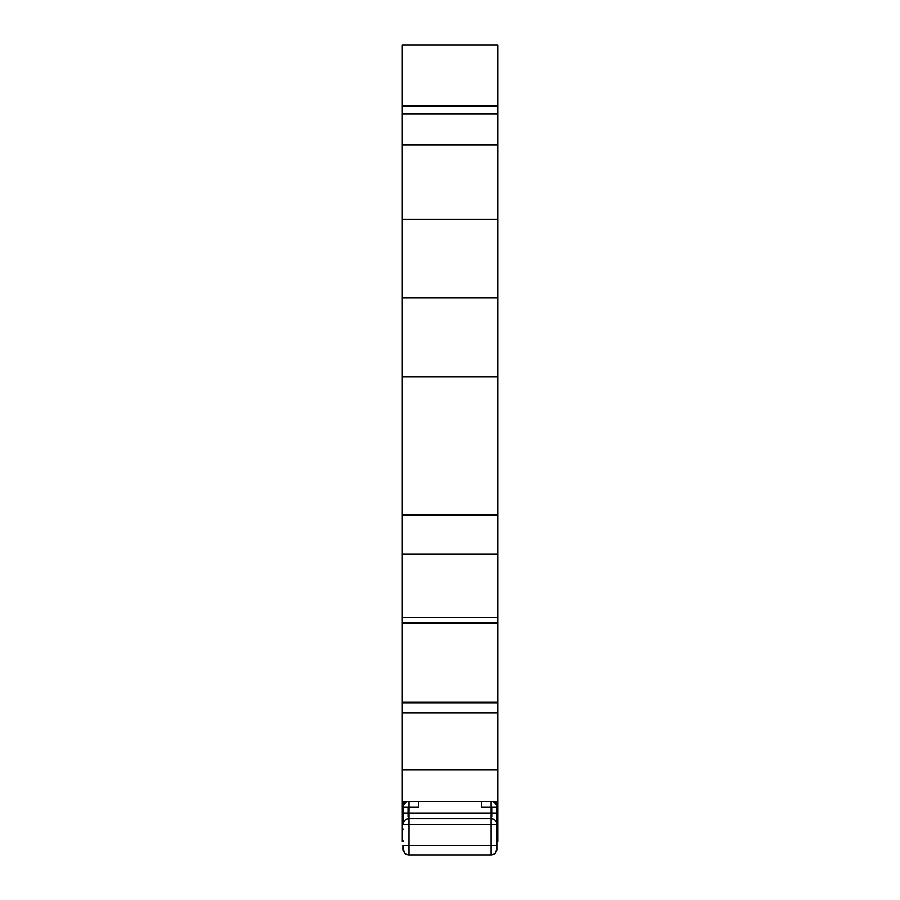 <?xml version="1.0" encoding="UTF-8"?>
<svg xmlns="http://www.w3.org/2000/svg" width="900" height="900" viewBox="0 0 900 900"><rect width="100%" height="100%" fill="white"/><g stroke="black" fill="none" stroke-linecap="round" stroke-linejoin="round"><path stroke-width="1.35" d="M496.8 849.274L496.8 849.274A5.726 5.726 180 0 1 491.062 855L408.938 855A5.726 5.726 180 0 1 403.2 849.274L403.2 845.449L403.2 849.274L404.91 853.357L408.938 855L491.062 855L408.938 855L491.062 855L491.062 824.434L408.938 824.434L408.938 845.449L496.8 845.449L496.8 849.274L495.09 853.357L491.062 855M403.2 841.309L402.244 841.399L402.244 801.518L497.756 801.518L497.756 816.795L496.8 816.795L496.8 807.244L496.8 824.434A5.726 5.726 -0 0 0 491.062 818.707L408.938 818.707A5.726 5.726 -0 0 0 403.2 824.434L403.2 807.244A5.726 5.726 0 0 1 408.938 801.518L409.219 801.518M415.327 801.518L418.478 801.518L418.478 807.244L408.938 807.244L408.938 824.434L403.2 824.434M402.244 801.518L497.756 801.518L402.244 801.518L402.244 712.732L497.756 712.732L497.756 622.766L402.244 622.766L402.244 617.738L497.756 617.738L497.756 622.766M402.244 712.732L402.244 622.766M497.756 801.518L497.756 712.732M402.244 840.938L403.2 840.938M496.8 840.938L497.756 840.938L496.8 841.309M497.756 816.795L497.756 840.938M497.756 106.56L402.244 106.56L497.756 106.121L402.244 106.121L402.244 45L497.756 45L497.756 297.979L402.244 297.979L402.244 114.086L497.756 114.086M402.244 106.56L402.244 114.086M402.244 617.738L402.244 514.991L497.756 514.991L497.756 297.979M402.244 514.991L402.244 297.979M402.244 554.108L497.756 554.108L497.756 617.738M497.756 514.991L497.756 554.108M492.019 807.232L492.019 816.795M407.981 816.795L407.981 807.232M484.38 801.518L491.062 801.518A5.726 5.726 0 0 1 496.8 807.244L481.522 807.244L481.522 801.518L484.38 801.518M415.62 801.518L408.938 801.518L408.938 807.244L403.2 807.244L403.2 816.795L402.244 816.795M403.2 812.981L491.062 812.981L491.062 824.434L496.8 824.434L496.8 845.449M402.244 703.012L497.756 703.012M402.244 769.95L497.756 769.95M402.244 829.215L403.2 829.215M496.8 829.215L497.756 829.215M402.244 145.046L497.756 145.046M402.244 219.15L497.756 219.15M402.244 376.796L497.756 376.796M497.756 802.879L494.775 802.879M405.225 802.879L402.244 802.879M496.8 812.981L491.062 812.981L491.062 801.518M403.2 845.449L408.938 845.449L408.938 855M402.244 841.399L403.2 841.399M496.8 841.399L497.756 841.399M402.244 623.183L497.756 623.183M402.244 702.113L497.756 702.113"/></g></svg>
